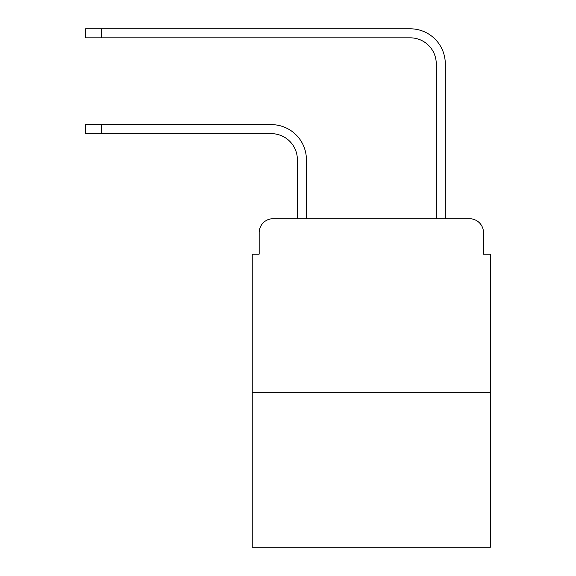 <?xml version="1.0" encoding="UTF-8"?>
<svg xmlns="http://www.w3.org/2000/svg" width="576" height="576" viewBox="0 0 576 576"><rect width="100%" height="100%" fill="white"/><g stroke="black" fill="none" stroke-linecap="round" stroke-linejoin="round"><path stroke-width="0.86" d="M259.178 232.618L259.178 254.146L259.178 232.618A13.889 13.889 0 0 1 273.067 218.729L297.374 218.729L297.374 159.703A26.042 26.042 0 0 0 271.332 133.661A26.042 26.042 0 0 1 297.374 159.703A26.042 26.042 0 0 0 271.332 133.661A26.042 26.042 0 0 1 297.374 159.703A26.042 26.042 0 0 0 271.332 133.661A26.042 26.042 0 0 1 297.374 159.703A26.042 26.042 0 0 0 271.332 133.661A26.042 26.042 0 0 1 297.374 159.703A26.042 26.042 0 0 0 271.332 133.661A26.042 26.042 0 0 1 297.374 159.703A26.042 26.042 0 0 0 271.332 133.661A26.042 26.042 0 0 1 297.374 159.703A26.042 26.042 0 0 0 271.332 133.661A26.042 26.042 0 0 1 297.374 159.703A26.042 26.042 0 0 0 271.332 133.661A26.042 26.042 0 0 1 297.374 159.703A26.042 26.042 0 0 0 271.332 133.661L85.572 133.661L85.572 124.632L101.542 124.632L101.542 133.661M490.428 392.342L252.238 392.342L252.238 547.2L490.428 547.2L490.428 254.146L483.487 254.146L483.487 232.618A13.889 13.889 0 0 0 469.598 218.729L273.067 218.729M252.238 392.342L252.238 254.146L259.178 254.146M101.542 124.632L271.332 124.632A35.071 35.071 0 0 1 306.403 159.703L306.403 218.729L306.403 159.703L306.403 218.729L306.403 159.703L306.403 218.729L306.403 159.703L306.403 218.729L306.403 159.703L306.403 218.729L306.403 159.703L306.403 218.729L306.403 159.703L306.403 218.729L306.403 159.703L306.403 218.729L306.403 159.703L306.403 218.729L317.167 218.729M425.498 218.729L436.262 218.729L436.262 63.871A26.042 26.042 0 0 0 410.22 37.829A26.042 26.042 0 0 1 436.262 63.871A26.042 26.042 0 0 0 410.22 37.829A26.042 26.042 0 0 1 436.262 63.871A26.042 26.042 0 0 0 410.22 37.829A26.042 26.042 0 0 1 436.262 63.871A26.042 26.042 0 0 0 410.22 37.829A26.042 26.042 0 0 1 436.262 63.871A26.042 26.042 0 0 0 410.22 37.829A26.042 26.042 0 0 1 436.262 63.871A26.042 26.042 0 0 0 410.22 37.829A26.042 26.042 0 0 1 436.262 63.871A26.042 26.042 0 0 0 410.22 37.829A26.042 26.042 0 0 1 436.262 63.871A26.042 26.042 0 0 0 410.22 37.829A26.042 26.042 0 0 1 436.262 63.871A26.042 26.042 0 0 0 410.22 37.829L85.572 37.829L85.572 28.8L101.542 28.8L101.542 37.829M101.542 28.8L410.22 28.8A35.071 35.071 0 0 1 445.291 63.871L445.291 218.729L445.291 63.871L445.291 218.729L445.291 63.871L445.291 218.729L445.291 63.871L445.291 218.729L445.291 63.871L445.291 218.729L445.291 63.871L445.291 218.729L445.291 63.871L445.291 218.729L445.291 63.871L445.291 218.729L445.291 63.871L445.291 218.729L469.598 218.729M483.487 254.146L483.487 232.618"/></g></svg>
